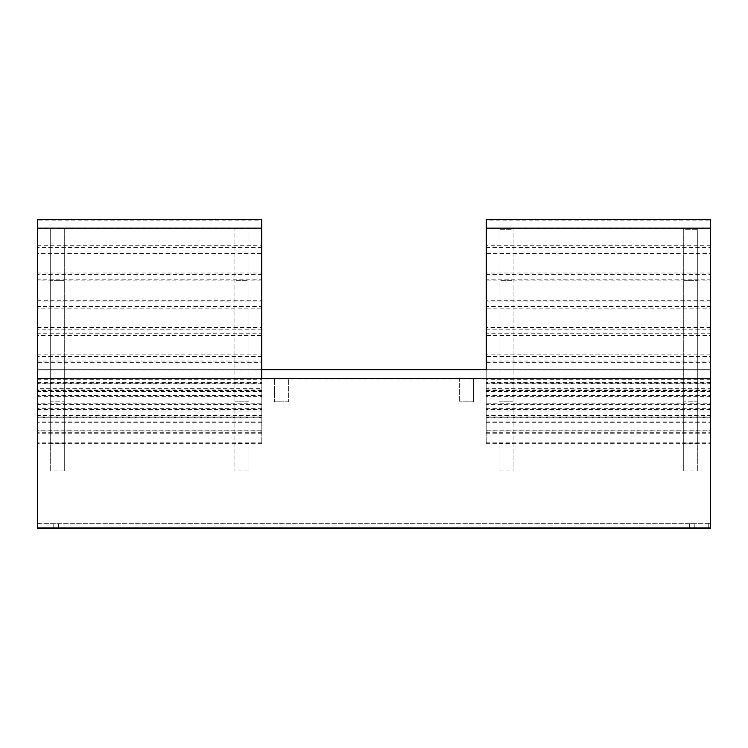 <?xml version="1.0" encoding="UTF-8"?>
<svg xmlns="http://www.w3.org/2000/svg" width="748" height="748" viewBox="0 0 748 748"><rect width="100%" height="100%" fill="white"/><g stroke="black" fill="none" stroke-linecap="round" stroke-linejoin="round"><path stroke-width="0.56" stroke-dasharray="3.74 2.81" d="M511.913 228.14L500.225 228.14L511.913 228.14L511.913 229.309L500.225 229.309L500.225 228.14L500.225 229.309L511.913 229.309L511.913 228.14M684.888 228.14L696.575 228.14L684.888 228.14L684.888 229.309L696.575 229.309L696.575 228.14L696.575 229.309L684.888 229.309L684.888 228.14M710.6 390.596L710.6 369.961L710.6 390.596L486.2 390.596L486.2 369.961L486.2 390.596M710.6 382.359L486.2 382.359M710.6 369.961L486.2 369.961M710.6 379.292L486.2 379.292M486.2 417.225L486.2 442.844L486.2 417.225L710.6 417.225L710.6 442.844L710.6 417.225M486.2 442.844L710.6 442.844M486.2 411.026L710.6 411.026M486.2 432.718L710.6 432.718M486.2 228.14L486.2 219.37L710.6 219.37L710.6 228.14L486.2 228.14L486.2 220.118L710.6 220.118L710.6 251.936L486.2 251.936L486.2 220.118M486.2 415.57L486.2 389.951L710.6 389.951L710.6 415.57L486.2 415.57L486.2 389.951M486.2 383.752L710.6 383.752L710.6 389.951M710.6 383.752L710.6 415.57M710.6 409.371L486.2 409.371M486.2 382.106L486.2 356.487L710.6 356.487L710.6 382.106L486.2 382.106L486.2 388.306L486.2 369.68L486.2 378.441L473.344 378.441L473.344 401.816L473.344 378.441L710.6 378.441L37.4 378.441L288.681 378.441L274.656 378.441L288.681 378.441L274.656 378.441L288.681 378.441L274.656 378.441L288.681 378.441L274.656 378.441L288.681 378.441L274.656 378.441L288.681 378.441L274.656 378.441L288.681 378.441L274.656 378.441L288.681 378.441L274.656 378.441L288.681 378.441L274.656 378.441L288.681 378.441L274.656 378.441L288.681 378.441L274.656 378.441L288.681 378.441L274.656 378.441L288.681 378.441L274.656 378.441L288.681 378.441L274.656 378.441L288.681 378.441L274.656 378.441L288.681 378.441L274.656 378.441L274.656 401.816L274.656 378.441L37.4 378.441L274.656 378.441L37.4 378.441L274.656 378.441L37.4 378.441L274.656 378.441L37.4 378.441L274.656 378.441L37.4 378.441L274.656 378.441L38.569 378.441L38.569 379.03L709.431 379.03A0.58 0.58 0 0 1 710.011 379.61L710.011 528.041L710.6 528.63L710.6 379.61L710.6 523.955L37.4 523.955L37.4 379.61A1.169 1.169 0 0 1 38.569 378.441L709.431 378.441L288.681 378.441L288.681 401.816L288.681 378.441L459.319 378.441L288.681 378.441L459.319 378.441L288.681 378.441L459.319 378.441L288.681 378.441L459.319 378.441L288.681 378.441L459.319 378.441L288.681 378.441L459.319 378.441L288.681 378.441L459.319 378.441L288.681 378.441L459.319 378.441L288.681 378.441L459.319 378.441L288.681 378.441L459.319 378.441L288.681 378.441L459.319 378.441L288.681 378.441L459.319 378.441L288.681 378.441L459.319 378.441L288.681 378.441L459.319 378.441L288.681 378.441L459.319 378.441L288.681 378.441L459.319 378.441L288.681 378.441L459.319 378.441L459.319 401.816L459.319 378.441L710.6 378.441L473.344 378.441L710.6 378.441L473.344 378.441L710.6 378.441L473.344 378.441L710.6 378.441L473.344 378.441L710.6 378.441L473.344 378.441L486.2 378.441L486.2 369.68L261.8 369.68L261.8 378.441L261.8 369.68L486.2 369.68L486.2 378.441L486.2 369.68L261.8 369.68L261.8 378.441L261.8 369.68L486.2 369.68L486.2 378.441L486.2 369.68L261.8 369.68L261.8 378.441L261.8 369.68L486.2 369.68L486.2 378.441L486.2 369.68L261.8 369.68L261.8 378.441L261.8 369.68L486.2 369.68L486.2 378.441L486.2 369.68L261.8 369.68L261.8 378.441L261.8 369.68L486.2 369.68L486.2 378.441L486.2 369.68L261.8 369.68L261.8 378.441L261.8 369.68L486.2 369.68L486.2 378.441L486.2 369.68L261.8 369.68L261.8 378.441L261.8 369.68L486.2 369.68L486.2 378.441L486.2 369.68L261.8 369.68L261.8 378.441L261.8 369.68L486.2 369.68L486.2 378.441L486.2 369.68L261.8 369.68L261.8 378.441L261.8 369.68L486.2 369.68L486.2 378.441L486.2 369.68L261.8 369.68L261.8 378.441L261.8 369.68L486.2 369.68L486.2 378.441L486.2 369.68L261.8 369.68L261.8 388.306L261.8 356.487L261.8 362.677L37.4 362.677L37.4 388.306L261.8 388.306M486.2 356.487L486.2 362.677L710.6 362.677L710.6 388.306L486.2 388.306M710.6 356.487L710.6 362.677M710.6 382.106L710.6 388.306M486.2 361.032L486.2 335.413L710.6 335.413L710.6 361.032L486.2 361.032L486.2 335.413M486.2 329.214L710.6 329.214L710.6 335.413M710.6 329.214L710.6 361.032M710.6 354.833L486.2 354.833M486.2 333.758L486.2 308.139L710.6 308.139L710.6 333.758L486.2 333.758L486.2 308.139M486.2 301.94L710.6 301.94L710.6 308.139M710.6 301.94L710.6 333.758M710.6 327.559L486.2 327.559M486.2 306.484L486.2 280.865L710.6 280.865L710.6 306.484L486.2 306.484L486.2 280.865M486.2 274.666L710.6 274.666L710.6 280.865M710.6 274.666L710.6 306.484M710.6 300.285L486.2 300.285M486.2 279.21L486.2 253.591L710.6 253.591L710.6 279.21L486.2 279.21L486.2 253.591M486.2 247.392L710.6 247.392L710.6 253.591M710.6 247.392L710.6 279.21M710.6 273.011L486.2 273.011M710.6 220.118L710.6 228.14M710.6 245.746L486.2 245.746M710.544 228.935L486.256 228.935M486.2 391.391L486.2 403.78L710.6 403.78L710.6 391.391L486.2 391.391L486.2 383.154L486.2 403.78M486.2 395.552L710.6 395.552L710.6 403.78M710.6 395.552L710.6 391.391M710.6 383.154L486.2 383.154M486.2 404.584L486.2 416.973L710.6 416.973L710.6 404.584L486.2 404.584L486.2 396.346L486.2 416.973M486.2 408.735L710.6 408.735L710.6 416.973M710.6 408.735L710.6 404.584M710.6 396.346L486.2 396.346M486.2 417.777L486.2 430.165L710.6 430.165L710.6 417.777L486.2 417.777L486.2 409.539L486.2 430.165M486.2 421.928L710.6 421.928L710.6 430.165M710.6 421.928L710.6 417.777M710.6 409.539L486.2 409.539M486.2 430.97L486.2 443.358L486.2 422.732L486.2 430.97L710.6 430.97L710.6 422.732L710.6 443.358L710.6 430.97M486.2 422.732L710.6 422.732M486.2 443.358L710.6 443.358M486.2 433.204L710.6 433.204M683.719 443.835L683.719 228.14L683.719 470.894L683.719 378.441L697.744 378.441L683.719 378.441L683.719 443.835L697.744 443.835L697.744 228.14L697.744 470.894L697.744 401.816L683.719 401.816L697.744 401.816L697.744 378.441L697.744 443.835M683.719 228.14L697.744 228.14L683.719 228.14M683.719 280.687L697.744 280.687L683.719 280.687M683.719 470.894L697.744 470.894M499.056 470.894L499.056 228.14L513.081 228.14L513.081 470.894L513.081 228.14L499.056 228.14L499.056 280.687L513.081 280.687L499.056 280.687L499.056 470.894L513.081 470.894M499.056 401.816L513.081 401.816L499.056 401.816M499.056 378.441L513.081 378.441L499.056 378.441M499.056 443.835L513.081 443.835M261.8 228.14L261.8 219.37L37.4 219.37L37.4 228.14L261.8 228.14L261.8 220.118L37.4 220.118L37.4 251.936L261.8 251.936L261.8 220.118M37.4 220.118L37.4 228.14M37.4 245.746L261.8 245.746M37.456 228.935L261.744 228.935M261.8 279.21L261.8 253.591L37.4 253.591L37.4 279.21L261.8 279.21L261.8 253.591M261.8 247.392L37.4 247.392L37.4 253.591M37.4 247.392L37.4 279.21M37.4 273.011L261.8 273.011M261.8 306.484L261.8 280.865L37.4 280.865L37.4 306.484L261.8 306.484L261.8 280.865M261.8 274.666L37.4 274.666L37.4 280.865M37.4 274.666L37.4 306.484M37.4 300.285L261.8 300.285M261.8 333.758L261.8 308.139L37.4 308.139L37.4 333.758L261.8 333.758L261.8 308.139M261.8 301.94L37.4 301.94L37.4 308.139M37.4 301.94L37.4 333.758M37.4 327.559L261.8 327.559M261.8 361.032L261.8 335.413L37.4 335.413L37.4 361.032L261.8 361.032L261.8 335.413M261.8 329.214L37.4 329.214L37.4 335.413M37.4 329.214L37.4 361.032M37.4 354.833L261.8 354.833M261.8 356.487L37.4 356.487L37.4 362.677M37.4 356.487L37.4 388.306M37.4 382.106L261.8 382.106M261.8 415.57L261.8 389.951L37.4 389.951L37.4 415.57L261.8 415.57L261.8 389.951M261.8 383.752L37.4 383.752L37.4 389.951M37.4 383.752L37.4 415.57M37.4 409.371L261.8 409.371M261.8 417.225L261.8 442.844L261.8 417.225L37.4 417.225L37.4 442.844L37.4 417.225M261.8 442.844L37.4 442.844M261.8 411.026L37.4 411.026M261.8 432.718L37.4 432.718M261.8 430.97L261.8 443.358L261.8 422.732L261.8 430.97L37.4 430.97L37.4 422.732L37.4 443.358L37.4 430.97M261.8 422.732L37.4 422.732M261.8 443.358L37.4 443.358M261.8 433.204L37.4 433.204M261.8 417.777L261.8 430.165L37.4 430.165L37.4 417.777L261.8 417.777L261.8 409.539L261.8 430.165M261.8 421.928L37.4 421.928L37.4 430.165M37.4 421.928L37.4 417.777M37.4 409.539L261.8 409.539M261.8 404.584L261.8 416.973L37.4 416.973L37.4 404.584L261.8 404.584L261.8 396.346L261.8 416.973M261.8 408.735L37.4 408.735L37.4 416.973M37.4 408.735L37.4 404.584M37.4 396.346L261.8 396.346M261.8 391.391L261.8 403.78L37.4 403.78L37.4 391.391L261.8 391.391L261.8 383.154L261.8 403.78M261.8 395.552L37.4 395.552L37.4 403.78M37.4 395.552L37.4 391.391M37.4 383.154L261.8 383.154M37.4 390.596L37.4 369.961L37.4 390.596L261.8 390.596L261.8 369.961L261.8 390.596M37.4 382.359L261.8 382.359M37.4 369.961L261.8 369.961M37.4 379.292L261.8 379.292M64.281 443.835L64.281 228.14L64.281 470.894L64.281 378.441L50.256 378.441L64.281 378.441L64.281 443.835L50.256 443.835L50.256 228.14L50.256 470.894L50.256 401.816L64.281 401.816L50.256 401.816L50.256 378.441L50.256 443.835M64.281 228.14L50.256 228.14L64.281 228.14M64.281 280.687L50.256 280.687L64.281 280.687M64.281 470.894L50.256 470.894M248.944 470.894L248.944 228.14L234.919 228.14L234.919 470.894L234.919 228.14L248.944 228.14L248.944 280.687L234.919 280.687L248.944 280.687L248.944 470.894L234.919 470.894M248.944 401.816L234.919 401.816L248.944 401.816M248.944 378.441L234.919 378.441L248.944 378.441M248.944 443.835L234.919 443.835M56.1 523.955L58.438 523.955L56.1 523.955M56.1 528.63L58.438 528.63L56.1 528.63M56.1 523.245L53.763 523.245L56.1 523.245M56.1 527.92L53.763 527.92L56.1 527.92M691.9 523.245L689.562 523.245L691.9 523.245M691.9 527.92L689.562 527.92L691.9 527.92M691.9 523.955L694.238 523.955L691.9 523.955M691.9 528.63L694.238 528.63L691.9 528.63M288.681 401.816L274.656 401.816L288.681 401.816M473.344 401.816L459.319 401.816L473.344 401.816M710.011 379.61L710.6 379.61A1.169 1.169 0 0 0 709.431 378.441L709.431 379.03M261.8 369.68L261.8 229.309A1.169 1.169 0 0 0 260.631 228.14L38.569 228.14A1.169 1.169 0 0 0 37.4 229.309L37.4 523.245L710.6 523.245L37.4 523.245L37.4 527.92L708.263 527.92L708.263 523.955L710.6 523.955L710.6 527.92L710.6 229.309A1.169 1.169 0 0 0 709.431 228.14L487.369 228.14A1.169 1.169 0 0 0 486.2 229.309L486.2 369.68M710.6 369.68L710.6 378.441L710.6 369.68L37.4 369.68L710.6 369.68L710.6 378.441L710.6 369.68L37.4 369.68L37.4 378.441L37.4 369.68L710.6 369.68L710.6 378.441L710.6 369.68L37.4 369.68L37.4 378.441L37.4 369.68L710.6 369.68L710.6 378.441L710.6 369.68L37.4 369.68L37.4 378.441L37.4 369.68L710.6 369.68L710.6 378.441L710.6 369.68L37.4 369.68L37.4 378.441L37.4 369.68L710.6 369.68L710.6 378.441L710.6 369.68L37.4 369.68L37.4 378.441L37.4 369.68L710.6 369.68M37.4 369.68L37.4 378.441L37.4 369.68M710.011 528.041L37.989 528.041L37.4 528.63L710.6 528.63M710.6 379.61A1.169 1.169 0 0 0 709.431 378.441M708.263 523.955L37.4 523.955L37.4 527.92M710.6 527.92L708.263 527.92L708.263 523.245M37.4 528.63L37.4 379.61A1.169 1.169 0 0 1 38.569 378.441M38.569 379.03A0.58 0.58 0 0 0 37.989 379.61L37.989 528.041M39.738 523.245L39.738 523.955M37.989 379.61L37.4 379.61M58.438 528.63L58.438 523.955M53.763 527.92L53.763 523.245M689.562 527.92L689.562 523.245M694.238 528.63L694.238 523.955M689.562 528.63L689.562 523.955M694.238 527.92L694.238 523.245M58.438 527.92L58.438 523.245M53.763 528.63L53.763 523.955"/><path stroke-width="1.12" d="M710.6 228.14L710.6 219.37L486.2 219.37L486.2 228.14L710.6 228.14L710.6 251.936M37.4 527.92L710.6 527.92L710.6 528.63L37.4 528.63L37.4 229.309A1.169 1.169 0 0 1 38.569 228.14L260.631 228.14A1.169 1.169 0 0 1 261.8 229.309L261.8 369.68L486.2 369.68L486.2 362.677M486.2 251.936L486.2 228.14M37.4 228.14L37.4 219.37L261.8 219.37L261.8 228.14L37.4 228.14L37.4 251.936M261.8 251.936L261.8 228.14M261.8 369.68L261.8 378.441L486.2 378.441L261.8 378.441L261.8 362.677M486.2 369.68L486.2 229.309A1.169 1.169 0 0 1 487.369 228.14L709.431 228.14A1.169 1.169 0 0 1 710.6 229.309L710.6 527.92M39.738 528.63L39.738 527.92M708.263 528.63L708.263 527.92"/></g></svg>
